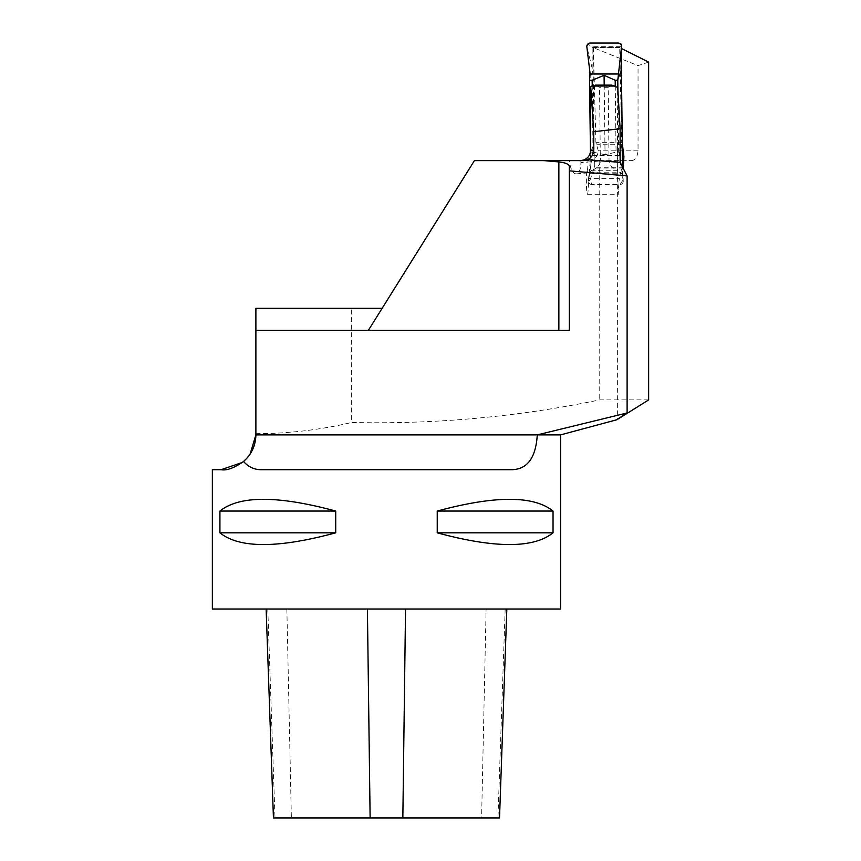<?xml version="1.0" encoding="UTF-8"?>
<svg xmlns="http://www.w3.org/2000/svg" width="861" height="861" viewBox="0 0 861 861"><rect width="100%" height="100%" fill="white"/><g stroke="black" fill="none" stroke-linecap="round" stroke-linejoin="round"><path stroke-width="0.65" stroke-dasharray="4.3 3.23" d="M569.315 166.044L569.315 330.409L255.889 330.409M622.32 144.239L621.717 142.323L619.694 47.603L621.556 48.56M648.645 62.089L638.044 65.64L593.358 47.699L619.694 47.603M621.717 142.323L595.898 142.323L598.115 150.191C598.427 155.055 596.016 158.413 590.894 160.264L587.977 158.51L581.369 160.63L631.447 160.63L474.411 160.63L382.123 308.324L255.889 308.324L255.889 434.88L560.608 434.88M595.898 142.323L593.358 47.699M368.325 330.409L382.123 308.324M583.758 160.63L581.369 160.63M648.645 399.881L599.74 399.881C517.902 416.875 435.214 424.398 351.654 422.471L351.654 308.324M599.74 160.63L599.74 399.881M631.447 160.63C635.364 160.189 637.57 156.713 638.044 150.191L638.044 65.64M587.977 158.51C587.945 167.099 587.579 171.909 586.89 172.953L586.481 171.92A15.24 1.065 90 0 0 587.417 194.263A15.24 1.065 90 0 0 588.483 178.625L589.365 172.178A15.24 1.065 90 0 0 589.839 173.771A15.24 1.065 90 0 0 590.894 160.264M611.848 85.11L608.221 87.316L609.028 160.942C609.201 164.602 611.945 167.723 617.251 170.295L592.325 170.295L586.481 171.92M592.325 170.295C597.577 167.723 600.257 164.602 600.343 160.942L580.895 162.632A13.055 5.65 85 0 1 576.289 173.868A13.055 5.65 85 0 1 569.487 160.63M617.251 170.295L617.746 87.488M583.65 160.049L586.739 158.338L590.183 153.28L590.635 134.65M595.543 85.11L599.536 87.316L600.343 160.942M580.874 160.609L580.895 162.632M212.355 609.007L560.608 609.007M221.062 469.708L212.355 469.708M250.131 454.048L242.339 462.454M335.725 532.819L335.725 511.057C277.974 495.419 239.369 495.419 219.921 511.057L219.921 532.819C239.369 548.457 277.974 548.457 335.725 532.819L219.921 532.819M437.227 511.057L437.227 532.819C494.989 548.457 533.594 548.457 553.042 532.819L553.042 511.057C533.594 495.419 494.989 495.419 437.227 511.057L553.042 511.057M219.921 511.057L335.725 511.057M437.227 532.819L553.042 532.819M627.109 412.968L617.617 419.555M255.889 433.664C288.026 433.675 319.948 429.94 351.654 422.471M262.131 469.708L510.831 469.708M617.724 170.446L618.209 194.263L619.296 178.625L588.483 178.625M589.365 172.178L620.652 172.178L619.296 178.625M620.652 172.178L621.545 173.771L623.17 169.337M590.076 73.519L590.129 77.985L592.874 71.065L586.815 46.591M621.298 61.303L621.125 46.709L592.895 46.709L592.874 71.065M592.895 46.709L594.37 167.292L593.778 144.497L588.472 181.208L591.033 151.428L593.778 144.497M590.452 152.182L591.087 155.895M622.503 159.037L622.6 167.292L594.37 167.292M621.125 46.709L621.104 71.065M617.961 95.248L618.661 152.117L619.307 155.895L619.253 151.428L620.114 149.254M622.6 167.292L621.997 144.497M615.249 85.96L616.056 152.117L618.661 152.117M604.196 85.11L605.057 154.754L616.056 152.117M592.228 85.788L593.035 152.117L590.463 152.117M605.057 154.754L593.035 152.117M590.291 43.05L588.354 44.234L592.583 47.484L620.813 47.484L621.362 44.234M590.129 77.985L589.903 76.069M588.354 44.234L586.858 46.483M623.246 181.101L623.16 181.919A3.487 3.261 10.9 0 0 623.213 181.262L622.826 168.681M620.114 158.327L619.253 151.428M623.213 181.208L620.964 164.602M623.16 181.919A3.487 3.261 10.9 0 1 619.823 184.534L592.024 184.534L590.022 180.143L588.515 181.101M619.296 155.454L591.077 155.454M592.024 184.534A3.487 3.261 -169.1 0 1 588.472 181.262L588.472 181.208M590.022 180.143L594.068 168.078L622.288 168.078L623.03 180.143L619.823 184.534M623.235 181.488L623.03 180.143M591.033 151.428L590.603 155.895M273.432 817.95L499.531 817.95M486.11 609.007L266.135 609.007L486.11 609.007L481.6 817.95M622.32 144.734L596.845 144.734M617.638 161.75L609.028 160.942M608.221 87.316L599.536 87.316M638.044 150.191L598.115 150.191M505.181 609.007L497.959 817.95M286.853 609.007L291.362 817.95M267.782 609.007L275.003 817.95M576.289 173.868L586.89 172.953M587.417 194.263L618.392 194.263M589.839 173.771L621.534 173.771M617.628 147.005L617.628 419.533"/><path stroke-width="1.29" d="M242.339 462.454L221.062 469.708C226.777 470.741 234.267 467.997 243.534 461.485C251.541 454.425 255.663 445.557 255.889 434.88L255.889 330.409L569.315 330.409L569.315 170.844L627.109 175.913L627.109 412.968C609.513 424.333 616.691 419.974 648.645 399.881L648.645 62.089L621.556 48.56M590.635 134.65L590.721 86.617L595.543 85.11L611.848 85.11L617.746 87.488L620.114 128.73L620.114 162.374L587.45 159.748L583.758 160.63L474.411 160.63L368.325 330.409M590.721 86.617L593.724 131.69L620.114 128.73M593.724 131.69L593.724 150.191C593.52 154.625 591.432 157.811 587.45 159.748M382.123 308.324L255.889 308.324L255.889 330.409M243.534 461.485C248.549 467.179 254.748 469.923 262.131 469.708L510.831 469.708C527.018 469.805 535.833 458.203 537.275 434.88L627.109 412.968M580.196 160.63L583.65 160.049M250.131 454.048L255.889 434.88L560.608 434.88L560.608 609.007L212.355 609.007L212.355 469.708L221.062 469.708M437.227 532.819L437.227 511.057C494.989 495.419 533.594 495.419 553.042 511.057L553.042 532.819C533.594 548.457 494.989 548.457 437.227 532.819L553.042 532.819M219.921 532.819L219.921 511.057C239.369 495.419 277.974 495.419 335.725 511.057L335.725 532.819C277.974 548.457 239.369 548.457 219.921 532.819L335.725 532.819M335.725 511.057L219.921 511.057M553.042 511.057L437.227 511.057M623.17 169.337L623.913 156.734L622.481 144.734M569.315 170.844L569.315 166.044C568.68 164.053 565.193 162.686 558.864 161.933L544.012 160.63M620.114 162.374L627.109 175.913M589.548 80.245L590.076 73.519L586.815 46.537A3.487 3.476 90.3 0 1 590.291 43.05L618.101 43.05A3.487 3.476 -89.7 0 0 618.08 43.05A3.487 3.476 -89.7 0 1 621.556 46.537L617.778 80.245L615.174 80.245L604.078 75.305L592.164 80.245L589.548 80.245L590.452 152.182M621.298 61.303L622.503 159.037M618.359 77.985L621.104 71.065L621.556 46.591M617.778 80.245L617.961 95.248M620.114 149.254L621.997 144.497L622.826 168.681M615.174 80.245L615.249 85.96M604.078 75.305L604.196 85.11M592.164 80.245L592.228 85.788M618.295 73.992L590.076 73.992M618.101 43.05L621.362 44.234L621.599 46.483M589.903 76.069L589.602 73.519M620.964 164.602L620.114 158.327M506.828 609.007L499.531 817.95L273.432 817.95L266.135 609.007M615.367 86.035L591.744 86.035M590.635 134.564L590.635 150.191C590.312 155.367 587.686 158.736 582.746 160.318C587.686 158.736 590.312 155.367 590.635 150.191L593.724 150.191M558.864 330.409L558.864 161.933M367.41 609.007L370.122 817.95M405.542 609.007L402.84 817.95M560.608 434.88L617.628 419.533"/></g></svg>
